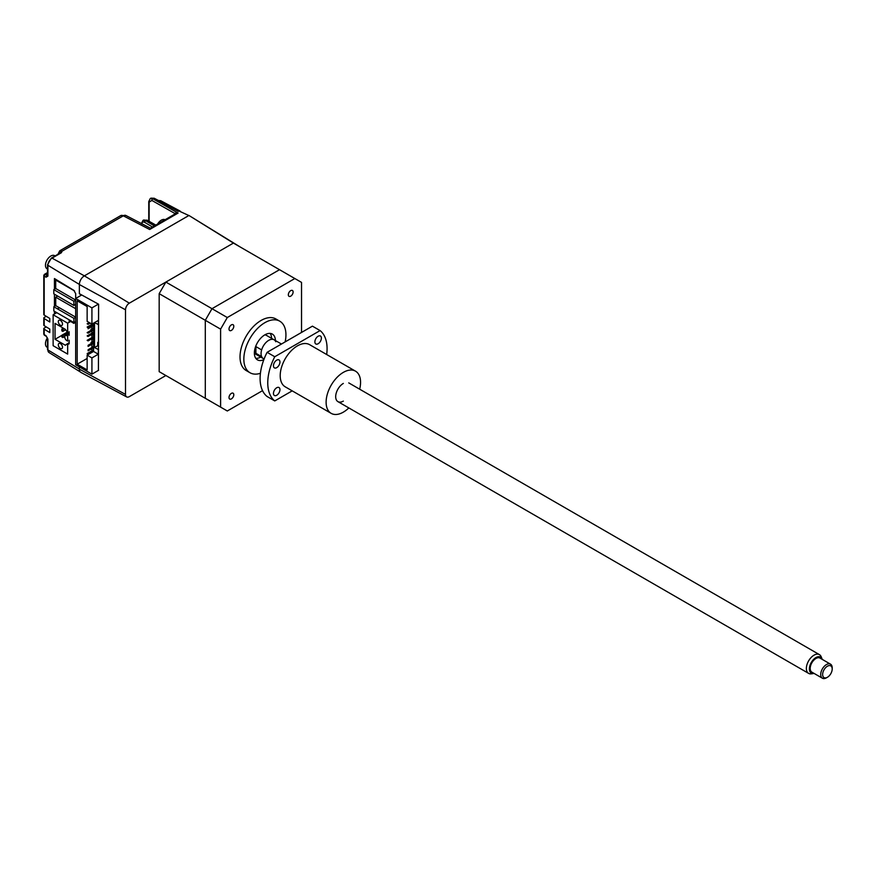<?xml version="1.0" encoding="UTF-8"?>
<svg xmlns="http://www.w3.org/2000/svg" width="876" height="876" viewBox="0 0 876 876"><rect width="100%" height="100%" fill="white"/><g stroke="black" fill="none" stroke-linecap="round" stroke-linejoin="round"><path stroke-width="1.31" d="M75.664 308.691L55.735 297.183L55.735 305.647L53.819 306.753L53.819 310.958L73.912 322.554L73.912 318.349L75.664 317.342M73.912 322.554L75.664 321.547M59.382 307.75L57.466 308.856M53.819 306.753L73.912 318.349M74.526 290.931L55.703 280.057L55.703 288.522L75.664 300.052M55.703 280.057L56.327 279.696M75.664 300.194L73.88 301.224L53.786 289.627L55.703 288.522M73.88 301.224L73.88 305.439L53.786 293.832L53.786 289.627M75.664 304.399L73.88 305.439M60.4 320.408A2.978 1.719 60 0 1 62.349 323.025A2.978 1.719 60 0 1 61.889 325.412A2.978 1.719 60 0 1 60.4 325.27A2.978 1.719 60 0 1 58.462 322.642A2.978 1.719 60 0 1 58.911 320.255A2.978 1.719 60 0 1 60.4 320.408M60.4 343.6A2.978 1.719 60 0 1 62.349 346.228A2.978 1.719 60 0 1 61.889 348.615A2.978 1.719 60 0 1 60.4 348.462A2.978 1.719 60 0 1 58.462 345.845A2.978 1.719 60 0 1 58.911 343.458A2.978 1.719 60 0 1 60.4 343.6M68.208 344.377A2.978 1.719 -120 0 0 68.229 343.611M69.16 333.318L65.361 335.519A2.705 1.566 60 0 0 64.802 336.756L64.802 337.194A2.705 1.566 -120 0 0 66.718 340.512L67.671 341.06L67.671 336.198L66.718 335.65L69.16 334.238M65.361 335.519A2.705 1.566 60 0 1 66.718 335.65M69.16 342.757L67.003 344.005L67.671 344.684L67.671 354.101L53.129 345.702L53.129 314.769L56.776 312.666M53.129 314.769L67.671 323.167L71.317 321.065M61.835 335.377L55.046 339.297L55.046 323.386L65.371 329.354L67.671 332.573L67.671 323.167M69.16 343.074L67.386 344.093M67.003 344.005L65.371 345.264L55.046 339.297M62.798 330.296L61.835 330.843L62.798 331.391L62.798 329.628L64.32 328.741M63.368 328.193L61.835 329.08L61.835 330.843M65.601 329.781L62.798 331.391M69.16 332.135L62.798 335.815L61.835 335.267L61.835 337.03L62.798 336.483M61.835 335.267L66.926 332.322M64.824 336.406L62.798 337.578L62.798 335.815M81.72 294.982L75.664 298.475L91.925 307.87L98.408 304.125M75.664 298.475L75.664 364.755L91.925 374.151L98.605 370.285M98.605 346.217L97.74 345.713L97.74 342.406L98.605 342.899M98.605 324.668L94.509 322.609L94.509 347.575L97.74 345.713M98.605 341.903L97.74 342.406M94.509 347.575L98.605 349.634M98.331 324.821L98.331 320.408L91.925 324.109L87.14 321.339L87.14 306.545L77.198 300.796L77.198 364.208L87.14 358.459M77.198 364.208L87.14 369.946L87.14 355.141L93.557 351.451L98.331 354.211L98.331 349.787M87.14 355.141L91.925 357.912L98.331 354.211M91.925 307.87L91.925 324.328M93.557 323.386L87.14 327.087L88.104 327.635L88.104 328.741L93.557 325.598L91.925 326.54L91.925 328.741M88.104 333.165L88.104 332.059L87.14 332.606L88.104 333.165L93.557 330.011L91.925 330.953L91.925 333.165M93.557 334.435L91.925 335.377L91.925 337.578M93.557 338.848L91.925 339.789L91.925 342.001M93.557 341.06L90.973 342.549L91.925 343.107L93.557 342.166L88.104 345.319L88.104 346.414L93.557 343.272M91.925 344.213L91.925 347.52M91.925 348.626L91.925 350.838M93.557 349.896L87.14 353.597L88.104 354.156L93.557 351.002M93.557 347.695L88.104 350.838L88.104 349.732L93.557 346.589M93.557 336.647L87.14 340.348L88.104 340.895L93.557 337.753M93.557 332.223L87.14 335.924L88.104 336.483L90.973 334.818L91.925 335.377L91.925 334.271L93.557 333.329M91.925 339.789L91.925 338.683M88.104 332.059L90.973 330.405L91.925 330.953L91.925 329.847L93.557 328.905L91.925 329.847L90.973 329.299L90.973 330.405M90.973 334.818L90.973 333.712L91.925 334.271M88.104 327.635L93.557 324.492M93.557 327.81L90.973 329.299M90.206 323.113L88.104 324.328L87.14 323.77L89.242 322.554M91.925 326.54L91.925 325.434M93.557 323.167L93.557 351.451M91.925 357.912L91.925 374.151M55.735 297.183L57.663 296.077M75.664 317.145L55.735 305.647M125.509 309.797A5.409 3.121 -60 0 1 129.33 303.173L233.421 243.079L188.942 215.474L84.37 275.852A7.074 4.084 120 0 0 79.366 284.525L125.509 309.797L125.509 394.419L79.366 369.135L79.366 366.891M240.112 246.944L188.942 215.474M165.882 282.072L233.421 243.079L279.532 269.699L211.992 308.691L165.882 282.072L159.18 293.668L159.18 371.665L165.882 375.53L129.33 396.631A5.409 3.121 -60 0 1 126.681 396.927A5.409 3.121 -60 0 1 125.509 394.419M126.681 396.927L80.899 372.41A7.074 4.084 -60 0 1 79.366 369.135M79.366 284.525L79.366 293.69L98.605 304.235L98.408 370.406M159.18 293.668L205.291 320.298L205.291 398.284L227.3 410.986L262.548 390.641M301.53 332.442L301.53 282.4L279.532 269.699L211.992 308.691L205.291 320.298L220.599 329.135L220.599 407.121L227.3 410.986M159.18 371.665L220.599 407.121M165.882 375.53L211.992 402.15L205.291 398.284L205.291 320.298L211.992 308.691L227.3 317.528L220.599 329.135M260.424 373.296A29.762 17.181 -60 0 1 250.01 372.749A29.762 17.181 -60 0 1 245.444 348.9A29.762 17.181 -60 0 1 264.891 322.664A29.762 17.181 -60 0 1 279.772 321.196A29.762 17.181 -60 0 1 285.138 341.914M250.01 372.749L246.189 370.537A29.762 17.181 -60 0 1 241.623 346.688A29.762 17.181 -60 0 1 261.07 320.463A29.762 17.181 -60 0 1 275.951 318.984L279.772 321.196M275.414 340.545A14.881 8.596 120 0 0 272.337 334.084A14.881 8.596 120 0 0 264.891 334.818A14.881 8.596 120 0 0 255.168 347.936A14.881 8.596 120 0 0 257.456 359.861A14.881 8.596 120 0 0 263.84 359.675M270.169 333.417A14.881 8.596 -60 0 1 271.582 338.333M275.798 341.739A10.819 6.252 120 0 0 274.133 339.811A10.819 6.252 120 0 0 268.724 340.348A10.819 6.252 120 0 0 261.639 349.907L255.901 346.6A10.819 6.252 120 0 0 255.901 353.313L261.639 356.631A10.819 6.252 120 0 0 263.304 358.558A10.819 6.252 120 0 0 264.136 358.908M254.369 352.908A10.819 6.252 120 0 0 255.65 354.134L263.304 358.558A10.819 6.252 -60 0 1 261.07 353.597A10.819 6.252 -60 0 1 265.789 342.702A10.819 6.252 -60 0 1 274.133 339.811L266.479 335.388A10.819 6.252 120 0 0 264.771 334.895M231.406 393.368A3.384 1.949 -60 0 1 233.104 393.204A3.384 1.949 -60 0 1 233.618 395.908A3.384 1.949 -60 0 1 231.406 398.887A3.384 1.949 -60 0 1 229.72 399.062A3.384 1.949 -60 0 1 229.194 396.346A3.384 1.949 -60 0 1 231.406 393.368M290.722 290.635A3.384 1.949 -60 0 1 292.409 290.471A3.384 1.949 -60 0 1 292.934 293.175A3.384 1.949 -60 0 1 290.722 296.154A3.384 1.949 -60 0 1 289.036 296.329A3.384 1.949 -60 0 1 288.511 293.613A3.384 1.949 -60 0 1 290.722 290.635M231.406 324.876A3.384 1.949 -60 0 1 233.104 324.711A3.384 1.949 -60 0 1 233.618 327.416A3.384 1.949 -60 0 1 231.406 330.405A3.384 1.949 -60 0 1 229.72 330.57A3.384 1.949 -60 0 1 229.194 327.854A3.384 1.949 -60 0 1 231.406 324.876M255.901 353.313L255.901 346.6M260.763 357.079A14.881 8.596 -60 0 1 255.792 358.317M294.84 278.535L227.3 317.528M159.662 201.13A1.358 0.832 -61.9 0 1 160.757 200.735L160.757 200.735A1.358 0.832 -61.9 0 1 160.779 200.746L180.16 211.094L160.757 200.735L158.425 200.484M46.308 336.351L44.446 335.223A1.358 0.799 -58.7 0 1 44.172 334.599L46.034 335.738A1.358 0.799 121.3 0 0 46.308 336.351L47.523 338.541L47.523 349.371A1.358 0.777 0 0 0 47.895 349.907L79.366 369.048M44.172 315.053L44.172 276.049A1.358 0.777 180 0 1 43.8 275.513L43.8 314.506A1.358 0.777 0 0 0 44.172 315.053L49.79 318.459L49.79 321.996L44.172 318.579A1.358 0.777 180 0 1 43.8 318.043L43.8 325.116A1.358 0.777 0 0 0 44.172 325.653L49.79 329.069L49.79 332.606L44.172 329.19A1.358 0.777 180 0 1 43.8 328.653A1.358 0.777 180 0 1 44.194 328.095L46.242 326.912M43.8 275.513A1.358 0.777 180 0 1 44.194 274.965A1.358 0.777 60 0 1 44.479 274.341A1.358 0.777 60 0 1 45.158 274.407L47.523 273.038M150.617 198.392L153.574 198.348L177.335 210.886L179.164 211.072L177.335 210.886L178.288 211.434M58.232 254.128A1.358 0.777 180 0 1 58.155 253.876L59.678 250.843A5.409 3.121 60 0 1 61.112 250.624A1.358 0.996 99.6 0 0 60.466 252.408L60.805 252.529A1.358 1.073 -29.6 0 1 62.065 251.182L61.397 252.726A1.358 0.777 -120 0 0 60.751 252.671L51.377 258.081A1.358 0.777 60 0 1 52.023 258.135L84.381 275.841A7.03 4.062 -60 0 1 84.381 275.841L188.855 215.529L179.164 211.072M152.479 227.004L144.682 222.34A1.358 0.799 -59.1 0 1 145.657 220.697L142.985 220.413L143.664 220.018L146.412 220.259A1.358 0.766 -60.9 0 1 147.069 220.183L143.346 220.248M61.112 250.624L62.065 251.182L123.308 215.825A5.409 3.121 -62.6 0 1 125.903 215.485L120.702 215.606A5.409 3.121 -120 0 1 123.308 215.825L149.676 229.49L151.044 228.745M60.805 252.529L60.466 253.295M174.839 214.094A1.358 0.986 18.3 0 0 174.499 213.262L178.069 213.087L175.255 213.853L150.267 228.286M174.357 214.204L174.499 213.262L151.876 200.44A1.358 0.81 -60.4 0 1 152.829 198.775L150.256 198.545L150.935 198.151L154.231 198.272A1.358 0.788 -62.2 0 0 153.574 198.348L152.829 198.775L178.069 213.087L149.676 229.49M47.928 275.02L47.019 275.546A1.358 0.799 121.3 0 0 46.034 277.188L44.172 276.049A1.358 0.799 -58.7 0 1 45.158 274.407L47.523 275.25M75.686 322.291L73.825 323.364L69.16 320.528L69.784 320.178M69.16 320.528L69.16 322.302M69.16 331.719L69.16 335.344M69.16 340.206L69.16 343.83M54.443 289.244L54.443 278.546L73.825 290.339L75.686 293.679L75.686 298.464M54.443 314.013L54.443 311.319M54.443 306.392L54.443 294.216M81.271 295.234L79.409 293.712M43.8 328.653L43.8 334.063A1.358 0.777 0 0 0 44.172 334.599L44.172 329.19M43.8 318.043A1.358 0.777 180 0 1 44.194 317.495L46.242 316.313M165.049 219.745A7.577 4.369 120 0 0 162.651 219.591A7.577 4.369 120 0 0 157.614 224.037M47.403 337.862A7.577 4.369 120 0 0 45.629 342.111A7.577 4.369 120 0 0 47.03 347.203L47.523 347.487M55.1 255.934L54.608 255.65A7.577 4.369 120 0 0 52.144 255.453A7.577 4.369 120 0 0 45.629 263.687A7.577 4.369 120 0 0 47.03 268.768L47.523 269.052M359.664 389.185A24.353 14.06 120 0 0 355.514 371.172A24.353 14.06 120 0 0 343.337 372.377A24.353 14.06 120 0 0 327.427 393.839A24.353 14.06 120 0 0 331.161 413.352A24.353 14.06 120 0 0 343.337 412.147A24.353 14.06 120 0 0 348.834 407.931M355.514 371.172L309.6 344.662A24.353 14.06 120 0 0 297.424 345.867A24.353 14.06 120 0 0 281.514 367.329A24.353 14.06 120 0 0 285.248 386.842L331.161 413.352M318.13 336.231A4.599 2.661 120 0 0 315.13 340.282A4.599 2.661 120 0 0 315.831 343.972A4.599 2.661 120 0 0 318.13 343.742A4.599 2.661 120 0 0 321.142 339.691A4.599 2.661 120 0 0 320.43 336.001A4.599 2.661 120 0 0 318.13 336.231M276.707 360.145A4.599 2.661 120 0 0 273.706 364.197A4.599 2.661 120 0 0 274.407 367.887A4.599 2.661 120 0 0 276.707 367.657A4.599 2.661 120 0 0 279.707 363.606A4.599 2.661 120 0 0 279.006 359.916A4.599 2.661 120 0 0 276.707 360.145M276.707 387.761A4.599 2.661 120 0 0 273.706 391.813A4.599 2.661 120 0 0 274.407 395.503A4.599 2.661 120 0 0 276.707 395.273A4.599 2.661 120 0 0 279.707 391.222A4.599 2.661 120 0 0 279.006 387.531A4.599 2.661 120 0 0 276.707 387.761M326.671 354.517A41.938 24.21 120 0 0 320.079 330.58L312.425 326.157L267.103 352.316L274.757 356.74A41.938 24.21 120 0 0 274.757 400.923L267.103 396.51A41.938 24.21 120 0 1 267.103 352.316M320.079 330.58L274.757 356.74M274.757 400.923L292.201 390.86M343.337 383.425A10.819 6.252 120 0 0 335.683 396.686A10.819 6.252 120 0 0 343.337 401.099M827.415 677.268L826.462 677.816A8.114 4.687 -60 0 1 822.4 678.221A8.114 4.687 -60 0 1 820.724 674.509A8.114 4.687 -60 0 1 824.261 666.329A8.114 4.687 -60 0 1 830.514 664.161A8.114 4.687 -60 0 1 832.2 667.873L832.2 668.979A6.767 3.909 120 0 0 827.415 666.22A6.767 3.909 120 0 0 822.63 674.509A6.767 3.909 120 0 0 827.415 677.268A6.767 3.909 120 0 0 832.2 668.979M830.514 664.161L819.991 658.084A8.114 4.687 120 0 0 813.738 660.263A8.114 4.687 120 0 0 810.201 668.432A8.114 4.687 120 0 0 811.877 672.144L822.4 678.221M822.225 659.376A9.264 5.344 120 0 0 822.049 658.883A9.264 5.344 120 0 0 814.746 658.369A9.264 5.344 120 0 0 809.391 668.892A9.264 5.344 120 0 0 813.596 673.524A9.264 5.344 120 0 0 814.111 673.436M813.596 673.524L811.296 673.841A10.819 6.252 -60 0 1 808.614 673.381A10.819 6.252 -60 0 1 806.369 668.432A10.819 6.252 -60 0 1 811.099 657.537A10.819 6.252 -60 0 1 819.432 654.635A10.819 6.252 -60 0 1 821.173 656.726L822.049 658.883M84.37 275.852L129.33 303.173M46.034 335.738L47.895 339.078L47.895 349.907A5.836 3.373 120 0 0 49.056 352.546L80.263 371.917M44.194 275.798L45.103 274.44M141.507 223.577A1.358 0.777 180 0 1 141.485 223.435L142.985 220.413M144.682 222.34C142.985 221.529 142.043 222.077 141.868 223.971M154.373 225.909L145.657 220.697L146.412 220.259L155.435 225.296M61.397 252.726L52.023 258.135A5.836 3.373 120 0 0 47.895 265.286L47.895 276.115L46.034 277.188M58.561 254.423L60.466 252.835M151.876 200.44L149.139 202.115A1.358 0.777 180 0 1 148.756 201.568L150.256 198.545M149.139 202.115L149.139 221.343M79.366 284.426L47.895 265.286A1.358 0.777 -0 0 1 47.523 264.749L51.377 258.081M44.172 325.653L44.172 318.579M47.523 349.371L49.056 352.546M155.829 225.077L147.069 220.183M59.678 250.843L120.702 215.606M150.42 228.198L125.903 215.485M148.756 201.568L148.756 221.124M44.479 274.341L47.523 272.578M47.523 264.749L47.523 275.579M178.474 211.061L154.231 198.272M808.614 673.381L337.928 401.635M264.092 359.007L263.304 358.558M819.432 654.635L348.747 382.889M281.459 344.038L274.133 339.811"/></g></svg>
